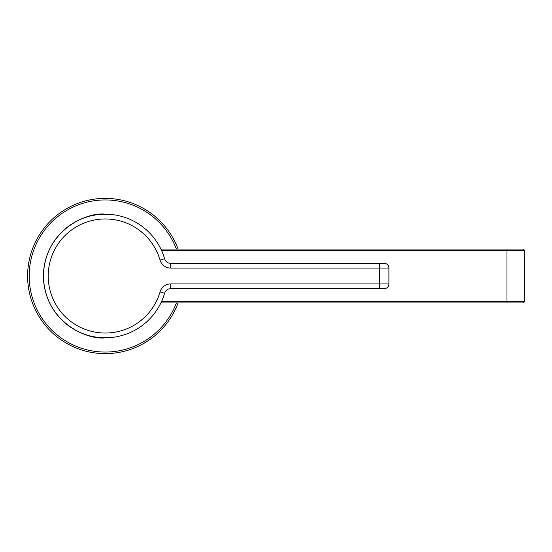 <?xml version="1.0" encoding="UTF-8"?>
<svg xmlns="http://www.w3.org/2000/svg" width="552" height="552" viewBox="0 0 552 552"><rect width="100%" height="100%" fill="white"/><g stroke="black" fill="none" stroke-linecap="round" stroke-linejoin="round"><path stroke-width="0.83" d="M176.385 249.062A76.066 76.066 0 0 0 29.187 276A76.066 76.066 0 0 0 176.385 302.938M178.075 302.938A77.653 77.653 0 0 1 27.6 276A77.653 77.653 0 0 1 178.075 249.062M160.032 291.918A11.095 11.095 0 0 1 170.685 283.921L379.403 283.921L379.403 268.079L170.685 268.079A11.095 11.095 0 0 1 160.032 260.082A57.049 57.049 0 0 0 48.203 276A57.049 57.049 0 0 0 160.032 291.918L164.6 293.25A61.803 61.803 0 0 1 43.449 276A61.803 61.803 0 0 1 164.6 258.75A6.341 6.341 0 0 0 170.685 263.325L384.157 263.325A4.754 4.754 0 0 1 388.912 268.079L388.912 283.921A4.754 4.754 0 0 1 384.157 288.675L170.685 288.675A6.341 6.341 0 0 0 164.6 293.25A61.803 61.803 0 0 1 43.449 276A61.803 61.803 0 0 1 105.253 214.197C87.175 211.713 44.291 230.253 43.449 276C44.291 321.747 87.175 340.287 105.253 337.803L105.473 337.803M160.873 249.062L522.813 249.062A1.587 1.587 0 0 1 524.4 250.642L524.4 301.357A1.587 1.587 0 0 1 522.813 302.938L160.873 302.938M164.6 258.75A61.803 61.803 0 0 0 105.253 214.197A61.803 61.803 0 0 1 164.6 258.75L160.032 260.082M384.157 263.325L379.403 263.325L379.403 268.079L388.912 268.079M161.612 301.357L506.971 301.357L506.971 250.642L161.612 250.642M522.813 249.062A1.587 1.587 0 0 1 524.4 250.642L506.971 250.642L506.971 249.062M506.971 302.938L506.971 301.357L524.4 301.357A1.587 1.587 0 0 1 522.813 302.938M379.403 288.675L379.403 283.921L388.912 283.921M170.685 288.675L170.685 283.921M170.685 263.325L170.685 268.079"/></g></svg>
